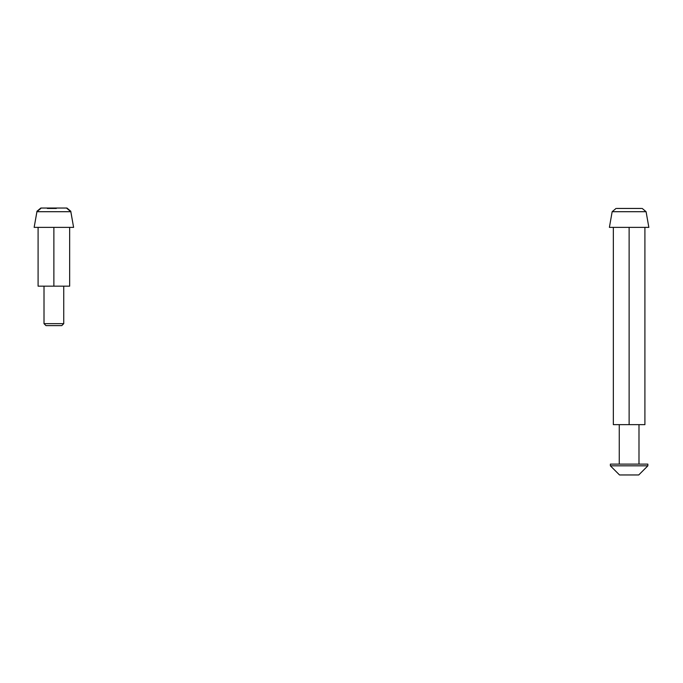 <?xml version="1.0" encoding="UTF-8"?>
<svg xmlns="http://www.w3.org/2000/svg" width="683" height="683" viewBox="0 0 683 683"><rect width="100%" height="100%" fill="white"/><g stroke="black" fill="none" stroke-linecap="round" stroke-linejoin="round"><path stroke-width="1.02" d="M619.515 474.958L610.38 465.823L619.515 474.958L638.733 474.958L635.088 474.958L638.733 474.958L647.86 465.823L647.86 464.107L610.38 464.107L610.38 465.823L647.86 465.823L638.733 474.958M616.732 208.443L641.516 208.443L616.732 208.443M647.817 227.379L609.398 227.379L612.156 211.704L646.084 211.704L642.199 208.443L646.084 211.704L648.85 227.379L647.817 227.379M629.12 227.379L629.12 424.647L644.906 424.647L644.906 227.379M629.12 424.647L613.343 424.647L613.343 227.379M63.741 323.648L61.769 325.62L45.983 325.62L44.011 323.648L63.741 323.648L63.741 286.168M69.657 227.379L69.657 286.168L38.094 286.168L38.094 227.379M53.88 286.168L53.88 227.379M34.218 226.987L37.002 211.303M60.428 208.042L47.332 208.042M40.895 208.042L66.866 208.042M70.75 211.303L73.533 226.987M70.844 211.704L73.602 227.379L34.15 227.379L36.916 211.704L70.844 211.704L66.951 208.443M52.642 208.443L55.11 208.443M47.332 208.443L56.339 208.443M638.989 424.647L638.989 464.107M619.259 424.647L619.259 464.107M612.156 211.704L616.049 208.443L612.156 211.704M45.983 325.62L44.011 323.648L44.011 286.168M70.844 211.303L66.951 208.042M36.916 211.303L40.801 208.042M36.916 211.704L40.801 208.443"/></g></svg>
